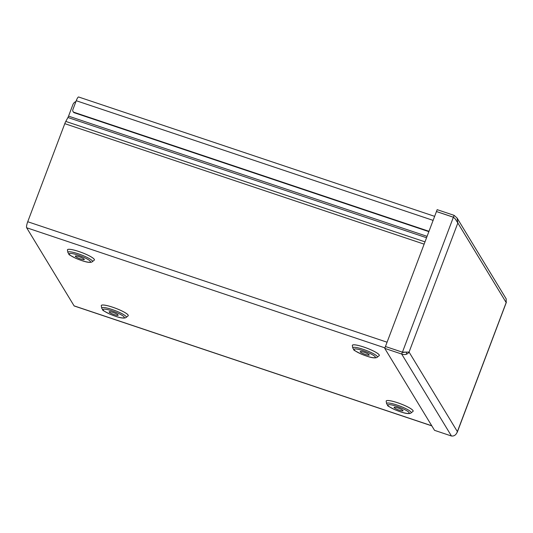 <?xml version="1.0" encoding="UTF-8"?>
<svg xmlns="http://www.w3.org/2000/svg" width="533" height="533" viewBox="0 0 533 533"><rect width="100%" height="100%" fill="white"/><g stroke="black" fill="none" stroke-linecap="round" stroke-linejoin="round"><path stroke-width="0.8" d="M384.933 347.882L26.65 227.758A5.217 1.106 -71.5 0 1 27.729 221.735L64.786 123.663A5.217 1.106 -71.5 0 1 65.792 121.424L67.931 117.507A3.205 0.68 -71.5 0 0 68.55 116.134L72.894 104.635A5.337 5.137 148.7 0 1 75.939 101.517M431.823 425.88L74.247 305.989A5.217 1.106 -71.5 0 1 74.087 305.855L431.763 425.774M26.65 227.758L74.087 305.855M79.137 256.699A4.804 0.826 -159.3 0 0 75.32 256.12A4.804 0.826 -159.3 0 0 79.524 258.592A4.804 0.826 -159.3 0 0 84.307 259.518A4.804 0.826 -159.3 0 0 79.137 256.699M112.976 312.411A4.804 0.826 -159.3 0 0 109.165 311.832A4.804 0.826 -159.3 0 0 113.362 314.303A4.804 0.826 -159.3 0 0 118.153 315.23A4.804 0.826 -159.3 0 0 112.976 312.411M397.878 407.932A4.804 0.826 -159.3 0 0 394.067 407.352A4.804 0.826 -159.3 0 0 398.264 409.824A4.804 0.826 -159.3 0 0 403.048 410.75A4.804 0.826 -159.3 0 0 397.878 407.932M364.039 352.22A4.804 0.826 -159.3 0 0 360.221 351.647A4.804 0.826 -159.3 0 0 364.425 354.112A4.804 0.826 -159.3 0 0 369.209 355.038A4.804 0.826 -159.3 0 0 364.039 352.22M406.659 352.206A5.217 1.106 108.5 0 0 406.373 354.265M457.014 432.676L457.374 431.61C456.228 434.835 454.256 436.307 451.458 436.007L434.535 430.338L384.746 348.369L401.675 354.045C404.96 355.145 407.425 354.492 409.064 352.073L402.388 352.16L385.486 346.53M406.359 352.193L402.375 352.186L385.446 346.517L384.746 348.369M455.275 218.936L453.383 217.197L436.454 211.521L437.16 209.662L454.083 215.339L457.048 217.97L457.84 222.987L409.064 352.073L457.374 431.61L506.343 302.131M402.375 352.186L401.675 354.045L451.458 436.007M402.422 352.213L453.37 217.231L455.229 218.89L457.84 222.987L506.15 302.517L506.197 298.873L457.048 217.97M385.459 346.483L436.447 211.554L453.37 217.231M403.188 352.513L404.88 352.146M453.436 217.284L454.083 215.339M428.978 231.302L74.087 112.316A2.132 2.052 148.7 0 1 72.854 109.685L76.239 100.724A5.217 1.106 -71.5 0 1 78.637 96.993L434.635 216.345M73.008 111.457L73.294 111.923A2.132 2.052 -31.3 0 0 74.373 112.783L74.087 112.316M428.858 231.635L74.373 112.783M68.55 116.134L427.08 236.339M67.478 250.19A14.411 2.478 20.7 0 1 78.891 251.509A14.411 2.478 20.7 0 1 94.121 260.257M92.316 261.71L94.221 260.177A14.384 2.472 -159.3 0 0 78.891 251.536A14.384 2.472 -159.3 0 0 67.451 250.064L67.871 252.469C70.223 255.7 66.199 253.155 75.966 258.392C81.782 260.75 85.873 262.036 88.245 262.256C90.33 262.483 91.689 262.296 92.316 261.71A13.132 2.259 -159.3 0 0 78.318 253.815A13.132 2.259 -159.3 0 0 67.871 252.469M78.211 255.174A11.36 1.952 -159.3 0 0 71.502 256.087A11.36 1.952 -159.3 0 0 89.737 262.203A11.36 1.952 -159.3 0 0 78.211 255.174M101.317 305.902A14.411 2.478 20.7 0 1 112.729 307.221A14.411 2.478 20.7 0 1 127.96 315.969M352.373 345.71A14.411 2.478 20.7 0 1 363.792 347.03A14.411 2.478 20.7 0 1 379.023 355.778M386.218 401.422A14.411 2.478 20.7 0 1 397.631 402.741A14.411 2.478 20.7 0 1 412.862 411.489M126.154 317.421L128.06 315.889A14.384 2.472 -159.3 0 0 112.729 307.248A14.384 2.472 -159.3 0 0 101.29 305.769L101.71 308.181C104.062 311.412 100.037 308.867 109.805 314.104C115.621 316.462 119.712 317.748 122.084 317.968C124.169 318.194 125.528 318.008 126.154 317.421A13.132 2.259 -159.3 0 0 112.157 309.526A13.132 2.259 -159.3 0 0 101.71 308.181M112.05 310.886A11.36 1.952 -159.3 0 0 105.347 311.798A11.36 1.952 -159.3 0 0 123.576 317.915A11.36 1.952 -159.3 0 0 112.05 310.886M411.056 412.942L412.962 411.409A14.384 2.472 -159.3 0 0 397.631 402.768A14.384 2.472 -159.3 0 0 386.192 401.296L386.612 403.701C388.963 406.932 384.939 404.387 394.706 409.624C400.523 411.982 404.614 413.268 406.985 413.488C409.071 413.715 410.43 413.528 411.056 412.942A13.132 2.259 -159.3 0 0 397.058 405.047A13.132 2.259 -159.3 0 0 386.612 403.701M396.952 406.406A11.36 1.952 -159.3 0 0 390.243 407.319A11.36 1.952 -159.3 0 0 408.478 413.435A11.36 1.952 -159.3 0 0 396.952 406.406M377.217 357.23L379.123 355.698A14.384 2.472 -159.3 0 0 363.792 347.056A14.384 2.472 -159.3 0 0 352.353 345.584L352.773 347.989C355.125 351.22 351.1 348.675 360.868 353.912C366.677 356.271 370.775 357.556 373.14 357.776C375.232 358.003 376.591 357.816 377.217 357.23A13.132 2.259 -159.3 0 0 363.213 349.335A13.132 2.259 -159.3 0 0 352.773 347.989M363.113 350.694A11.36 1.952 -159.3 0 0 356.404 351.607A11.36 1.952 -159.3 0 0 374.639 357.723A11.36 1.952 -159.3 0 0 363.113 350.694M426.547 237.745L67.931 117.507M65.792 121.424L424.994 241.855M424.128 244.147L64.786 123.663M27.729 221.735L387.071 342.213M405.46 352.18L406.093 352.186M433.109 220.376L76.239 100.724M457.267 432.23L506.35 302.338"/></g></svg>
